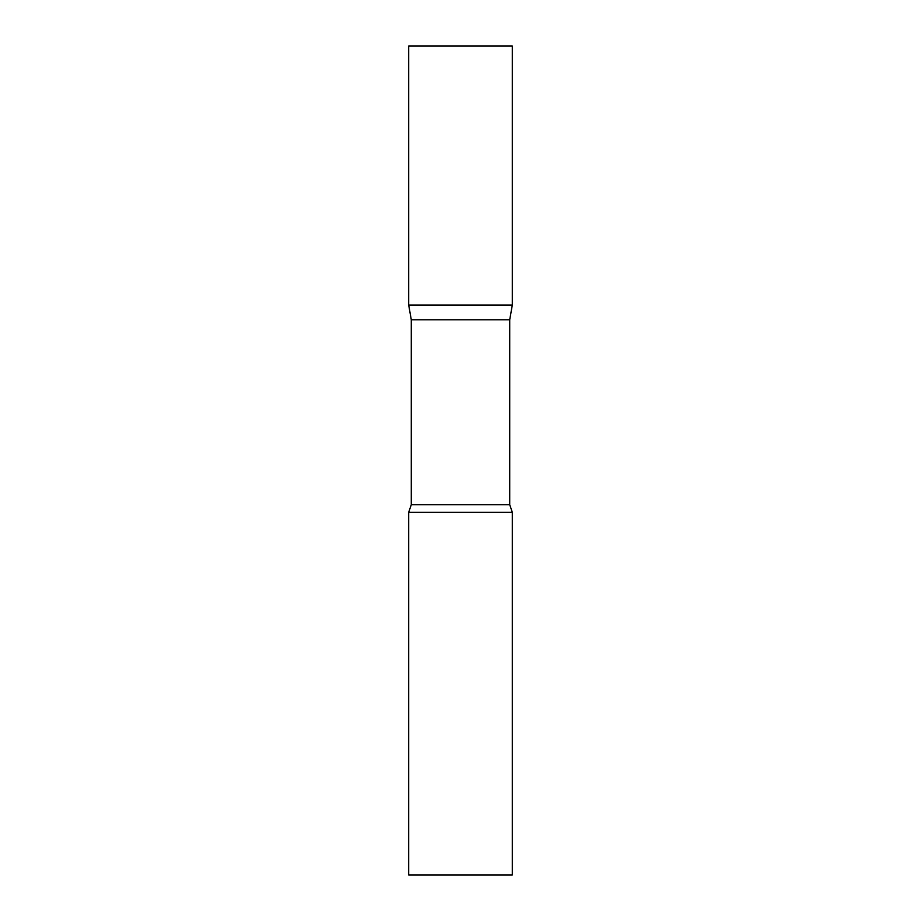 <?xml version="1.0" encoding="UTF-8"?>
<svg xmlns="http://www.w3.org/2000/svg" width="921" height="921" viewBox="0 0 921 921"><rect width="100%" height="100%" fill="white"/><g stroke="black" fill="none" stroke-linecap="round" stroke-linejoin="round"><path stroke-width="1.38" d="M411.284 319.771L408.694 305.081L512.306 305.081L512.306 46.05L408.694 46.05L408.694 305.081L512.306 305.081L509.716 319.771L411.284 319.771L411.284 504.708L408.694 512.306L408.694 874.95L512.306 874.95L512.306 512.306L408.694 512.306M509.716 319.771L509.716 504.708L411.284 504.708M509.716 504.708L512.306 512.306"/></g></svg>

